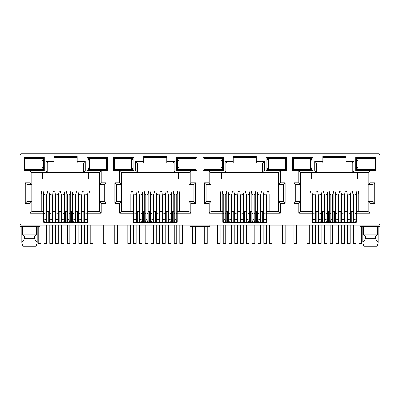 <?xml version="1.0" encoding="UTF-8"?>
<svg xmlns="http://www.w3.org/2000/svg" width="400" height="400" viewBox="0 0 400 400"><rect width="100%" height="100%" fill="white"/><g stroke="black" fill="none" stroke-linecap="round" stroke-linejoin="round"><path stroke-width="0.6" d="M378.865 225.165L378.865 224.03L380 224.03A1.135 1.135 0 0 1 378.865 225.165L21.135 225.165A1.135 1.135 0 0 1 20 224.03L20 154.93A1.135 1.135 0 0 1 21.135 153.79L378.865 153.79A1.135 1.135 0 0 1 380 154.93L378.865 154.93L378.865 153.79M39.905 225.165L39.905 226.305L20 226.305L20 224.03L21.135 224.03L21.135 154.93L20.335 154.93A1.135 0.805 -90 0 1 21.135 153.79L21.135 154.93L378.865 154.93L379.665 154.125M77.185 157.49L54.095 157.49M83.555 163.06L83.555 172.675L85.26 170.965L101.215 170.965L99.505 172.675L99.505 184.5L104.315 184.5L104.315 201.565L99.505 201.565L99.505 211.515L87.65 211.515L87.65 222.265L43.63 222.265L43.63 211.515L31.775 211.515L31.775 201.565L26.965 201.565L26.965 184.5L31.775 184.5L31.775 172.675L47.725 172.675L47.725 163.06L46.02 161.355L54.095 161.355L54.095 156.52L77.185 156.52L77.185 163.06L83.555 163.06L85.26 161.355L85.26 170.965M166.76 157.49L143.67 157.49M173.13 163.06L173.13 172.675L174.835 170.965L190.785 170.965L189.08 172.675L189.08 184.5L193.885 184.5L193.885 201.565L189.08 201.565L189.08 211.515L177.225 211.515L177.225 222.265L133.205 222.265L133.205 211.515L121.345 211.515L121.345 201.565L116.54 201.565L116.54 184.5L121.345 184.5L121.345 172.675L137.3 172.675L137.3 163.06L135.59 161.355L143.67 161.355L143.67 156.52L166.76 156.52L166.76 163.06L173.13 163.06L174.835 161.355L174.835 170.965M256.33 157.49L233.24 157.49M262.7 163.06L262.7 172.675L264.41 170.965L280.36 170.965L278.655 172.675L278.655 184.5L283.46 184.5L283.46 201.565L278.655 201.565L278.655 211.515L266.795 211.515L266.795 222.265L222.775 222.265L222.775 211.515L210.92 211.515L210.92 201.565L206.115 201.565L206.115 184.5L210.92 184.5L210.92 172.675L226.87 172.675L226.87 163.06L225.165 161.355L233.24 161.355L233.24 156.52L256.33 156.52L256.33 163.06L262.7 163.06L264.41 161.355L264.41 170.965M345.905 157.49L322.815 157.49M352.275 163.06L352.275 172.675L353.98 170.965L369.935 170.965L368.225 172.675L368.225 184.5L373.035 184.5L373.035 201.565L368.225 201.565L368.225 211.515L356.37 211.515L356.37 222.265L312.35 222.265L312.35 211.515L300.495 211.515L300.495 201.565L295.685 201.565L295.685 184.5L300.495 184.5L300.495 172.675L316.445 172.675L316.445 163.06L314.74 161.355L322.815 161.355L322.815 156.52L345.905 156.52L345.905 163.06L352.275 163.06L353.98 161.355L353.98 170.965M378.865 224.835A1.135 0.805 0 0 0 380 224.03L380 154.93M380 224.03L380 226.305L360.095 226.305L360.095 225.165M292.56 157.49L313.035 157.49L313.035 170.57L292.56 170.57L292.56 157.49L293.41 158.34L312.18 158.34L312.18 169.715L313.035 170.57M23.84 157.49L44.315 157.49L44.315 170.57L23.84 170.57L23.84 157.49L24.69 158.34L43.46 158.34L43.46 169.715L44.315 170.57M107.44 170.57L86.965 170.57L86.965 157.49L107.44 157.49L107.44 170.57L106.59 169.715L87.82 169.715L87.82 158.34L86.965 157.49M197.015 170.57L176.54 170.57L176.54 157.49L197.015 157.49L197.015 170.57L196.16 169.715L177.395 169.715L177.395 158.34L176.54 157.49M113.41 157.49L133.885 157.49L133.885 170.57L113.41 170.57L113.41 157.49L114.265 158.34L133.035 158.34L133.035 169.715L133.885 170.57M286.59 170.57L266.115 170.57L266.115 157.49L286.59 157.49L286.59 170.57L285.735 169.715L266.965 169.715L266.965 158.34L266.115 157.49M202.985 157.49L223.46 157.49L223.46 170.57L202.985 170.57L202.985 157.49L203.84 158.34L222.605 158.34L222.605 169.715L223.46 170.57M376.16 170.57L355.685 170.57L355.685 157.49L376.16 157.49L376.16 170.57L375.31 169.715L356.54 169.715L356.54 158.34L355.685 157.49M31.525 169.43L34.075 169.715L36.635 169.43M24.71 169.43L24.69 158.34L24.71 158.625L41.955 158.625L41.955 169.43L24.69 169.43M43.63 213.225L30.065 213.225L30.065 203.27L25.26 203.27L25.26 182.795L30.065 182.795L30.065 170.965L46.02 170.965L47.725 172.675L99.505 172.675M54.095 161.355L54.095 163.06L47.725 163.06M47.045 219.42L46.645 219.42M44.03 219.42L43.63 219.42M49.43 222.265L49.43 211.515L46.645 211.515M44.03 211.515L43.63 211.515L43.63 193.885L43.06 191.045L41.81 191.045L41.24 193.885L41.24 211.515M90.04 211.515L90.04 193.885L89.47 191.045L88.22 191.045L87.65 193.885L87.65 211.515L87.25 211.515M84.635 211.515L81.85 211.515L81.85 222.265M84.235 219.42L84.635 219.42M87.25 219.42L87.65 219.42M121.1 169.43L123.65 169.715L126.205 169.43M114.28 169.43L114.265 158.34L114.28 158.625L131.525 158.625L131.525 169.43L114.265 169.43M133.205 213.225L119.64 213.225L119.64 203.27L114.835 203.27L114.835 182.795L119.64 182.795L119.64 170.965L135.59 170.965L137.3 172.675L189.08 172.675M143.67 161.355L143.67 163.06L137.3 163.06M136.615 219.42L136.22 219.42M133.6 219.42L133.205 219.42M139.005 222.265L139.005 211.515L136.22 211.515M133.6 211.515L133.205 211.515L133.205 193.885L132.635 191.045L131.385 191.045L130.815 193.885L130.815 211.515M179.61 211.515L179.61 193.885L179.045 191.045L177.79 191.045L177.225 193.885L177.225 211.515L176.825 211.515M174.21 211.515L173.81 211.515L173.81 219.42L174.21 219.42M176.825 219.42L177.225 219.42M210.675 169.43L213.225 169.715L215.78 169.45M203.855 169.43L203.84 158.34L203.855 158.625L221.1 158.625L221.1 169.43L203.84 169.43M222.775 213.225L209.215 213.225L209.215 203.27L204.41 203.27L204.41 182.795L209.215 182.795L209.215 170.965L225.165 170.965L226.87 172.675L278.655 172.675L278.655 201.565L280.36 203.27L280.36 213.225L278.655 211.515L278.655 201.565M233.24 161.355L233.24 163.06L226.87 163.06M228.58 222.265L228.58 211.515L226.19 211.515L226.19 219.42L225.79 219.42M223.175 219.42L222.775 219.42M226.19 222.265L226.19 211.515L225.79 211.515M223.175 211.515L222.775 211.515L222.775 193.885L222.21 191.045L220.955 191.045L220.39 193.885L220.39 211.515M269.185 211.515L269.185 193.885L268.615 191.045L267.365 191.045L266.795 193.885L266.795 211.515L266.4 211.515M263.78 211.515L263.385 211.515L263.385 219.42L263.78 219.42M266.4 219.42L266.795 219.42M300.245 169.43L302.795 169.715L305.355 169.45M293.43 169.43L293.43 158.625M312.35 213.225L298.785 213.225L298.785 203.27L293.98 203.27L293.98 182.795L298.785 182.795L298.785 170.965L314.74 170.965L316.445 172.675L368.225 172.675M322.815 161.355L322.815 163.06L316.445 163.06M318.15 222.265L318.15 211.515L315.765 211.515L315.765 219.42L315.365 219.42M312.75 219.42L312.35 219.42M315.765 222.265L315.765 211.515L315.365 211.515M312.75 211.515L312.35 211.515L312.35 193.885L311.78 191.045L310.53 191.045L309.96 193.885L309.96 211.515M358.76 211.515L358.76 193.885L358.19 191.045L356.94 191.045L356.37 193.885L356.37 211.515L355.97 211.515M353.355 211.515L352.955 211.515L352.955 219.42L353.355 219.42M355.97 219.42L356.37 219.42M313.035 157.49L312.18 158.34L310.675 161.295M292.56 170.57L293.41 169.715L312.18 169.715L310.675 166.765M44.315 157.49L43.46 158.34L41.955 161.295M23.84 170.57L24.69 169.715L43.46 169.715L41.955 166.765M86.965 170.57L87.82 169.715L89.325 166.765M107.44 157.49L106.59 158.34L106.57 169.43M89.325 161.295L87.82 158.34L106.59 158.34L106.57 158.625M30.065 170.965L31.775 172.675M30.065 182.795L31.775 184.5L31.775 201.565L30.065 203.27M25.26 182.795L26.965 184.5M25.26 203.27L26.965 201.565M30.065 213.225L31.775 211.515M101.215 170.965L101.215 182.795L106.02 182.795L106.02 203.27L101.215 203.27L101.215 213.225L99.505 211.515M101.215 203.27L99.505 201.565L99.505 184.5L101.215 182.795M106.02 203.27L104.315 201.565M106.02 182.795L104.315 184.5M119.64 170.965L121.345 172.675M119.64 182.795L121.345 184.5L121.345 201.565L119.64 203.27M114.835 182.795L116.54 184.5M114.835 203.27L116.54 201.565M119.64 213.225L121.345 211.515M190.785 170.965L190.785 182.795L195.59 182.795L195.59 203.27L190.785 203.27L190.785 213.225L189.08 211.515M190.785 203.27L189.08 201.565L189.08 184.5L190.785 182.795M195.59 203.27L193.885 201.565M195.59 182.795L193.885 184.5M176.54 170.57L177.395 169.715L178.9 166.765M197.015 157.49L196.16 158.34L196.16 169.715L196.145 169.43L178.9 169.43L178.9 158.625L196.16 158.625L196.16 158.34L177.395 158.34L178.9 161.295M133.885 157.49L133.035 158.34L131.525 161.295M113.41 170.57L114.265 169.715L133.035 169.715L131.525 166.765M209.215 170.965L210.92 172.675M209.215 182.795L210.92 184.5L210.92 201.565L209.215 203.27M204.41 182.795L206.115 184.5M204.41 203.27L206.115 201.565M209.215 213.225L210.92 211.515M280.36 170.965L280.36 182.795L285.165 182.795L285.165 203.27L283.46 201.565M285.165 182.795L283.46 184.5M280.36 182.795L278.655 184.5M266.115 170.57L266.965 169.715L268.475 166.765M286.59 157.49L285.735 158.34L285.735 169.715L285.72 169.43L268.475 169.43L268.475 158.625L285.735 158.625L285.735 158.34L266.965 158.34L268.475 161.295M223.46 157.49L222.605 158.34L221.1 161.295M202.985 170.57L203.84 169.715L222.605 169.715L221.1 166.765M298.785 170.965L300.495 172.675M298.785 182.795L300.495 184.5L300.495 201.565L298.785 203.27M293.98 182.795L295.685 184.5M293.98 203.27L295.685 201.565M298.785 213.225L300.495 211.515M369.935 170.965L369.935 182.795L374.74 182.795L374.74 203.27L369.935 203.27L369.935 213.225L368.225 211.515M369.935 203.27L368.225 201.565L368.225 184.5L369.935 182.795M374.74 203.27L373.035 201.565M374.74 182.795L373.035 184.5M355.685 170.57L356.54 169.715L358.045 166.765M376.16 157.49L375.31 158.34L375.31 169.715L375.29 169.43L358.045 169.43L358.045 158.625L375.31 158.625L375.31 158.34L356.54 158.34L358.045 161.295M36.51 226.305L36.51 234.835L34.58 235.97L34.58 238.245C35.15 240.5 36.025 241.69 37.205 241.815L37.205 243.145L36.16 246.21L37.205 243.145L37.205 226.305M21.85 226.305L21.85 243.145L22.895 246.21L21.85 243.145L21.85 241.815C23.025 241.7 23.9 240.51 24.475 238.245L24.475 235.97L22.545 234.835L22.545 226.305M22.545 234.835L36.51 234.835M88.785 172.675L88.785 178.93L99.505 178.93M31.775 178.93L42.495 178.93L42.495 172.675M209.86 225.165L209.86 226.305L189.955 226.305L189.955 225.165M352.955 222.265L352.955 211.515L350.57 211.515L350.57 222.265M347.155 222.265L347.155 211.515L344.77 211.515L344.77 222.265M341.355 222.265L341.355 211.515L341.355 219.42L341.755 219.42M335.555 222.265L335.555 211.515L333.165 211.515L333.165 222.265M329.755 222.265L329.755 211.515L327.365 211.515L327.365 222.265M321.165 219.42L321.565 219.42L321.565 211.515L321.565 222.265M318.55 211.515L318.15 211.515L318.15 219.42L318.55 219.42M263.385 222.265L263.385 211.515L260.995 211.515L260.995 222.265M257.585 222.265L257.585 211.515L255.195 211.515L255.195 222.265M251.78 222.265L251.78 211.515L251.78 219.42L252.18 219.42M245.98 222.265L245.98 211.515L243.59 211.515L243.59 222.265M240.18 222.265L240.18 211.515L237.79 211.515L237.79 222.265M234.38 222.265L234.38 211.515L231.99 211.515L231.99 222.265M173.81 222.265L173.81 211.515L171.42 211.515L171.42 222.265M168.01 222.265L168.01 211.515L165.62 211.515L165.62 222.265M162.21 222.265L162.21 211.515L159.82 211.515L159.82 222.265M156.41 222.265L156.41 211.515L154.02 211.515L154.02 222.265M150.605 222.265L150.605 211.515L148.22 211.515L148.22 222.265M144.805 222.265L144.805 211.515L142.415 211.515L142.415 222.265M139.405 211.515L139.005 211.515L139.005 215.45L139.405 215.45M84.235 222.265L84.235 193.885L83.67 191.045L82.415 191.045L81.85 193.885L81.85 211.515L81.45 211.515M78.435 222.265L78.435 211.515L76.045 211.515L76.045 222.265M72.635 222.265L72.635 211.515L70.245 211.515L70.245 222.265M66.835 222.265L66.835 211.515L64.445 211.515L64.445 222.265M61.035 222.265L61.035 211.515L58.645 211.515L58.645 222.265M55.23 222.265L55.23 211.515L52.845 211.515L52.845 222.265M49.83 211.515L49.43 211.515L49.43 193.885L48.865 191.045L47.61 191.045L47.045 193.885L47.045 222.265M94.645 158.605L97.205 158.34L99.755 158.625M94.645 169.45L97.205 169.715L99.78 169.43M178.36 172.675L178.36 178.93L189.08 178.93M121.345 178.93L132.065 178.93L132.065 172.675M139.005 211.515L139.005 193.885L138.435 191.045L137.185 191.045L136.615 193.885L136.615 222.265M147.82 219.42L148.22 219.42L148.22 211.515L147.82 211.515M159.42 219.42L159.82 219.42L159.82 211.515L159.42 211.515M184.22 158.605L186.775 158.34L189.325 158.625M184.22 169.45L186.775 169.715L189.355 169.43M267.935 172.675L267.935 178.93L278.655 178.93M210.92 178.93L221.64 178.93L221.64 172.675M237.395 219.42L237.79 219.42L237.79 211.515L237.395 211.515M248.995 219.42L249.395 219.42L249.395 211.515L249.395 222.265M260.595 219.42L260.995 219.42L260.995 211.515L260.595 211.515M278.93 158.625L276.35 158.34L273.785 158.625M273.785 169.43L276.35 169.715L278.93 169.43M357.505 172.675L357.505 178.93L368.225 178.93M300.495 178.93L311.215 178.93L311.215 172.675M323.955 222.265L323.955 211.515L323.955 219.42L324.35 219.42M326.965 219.42L327.365 219.42L327.365 211.515L326.965 211.515M338.57 219.42L338.965 219.42L338.965 211.515L338.965 222.265M347.555 211.515L347.155 211.515L347.155 219.42L347.555 219.42M350.17 219.42L350.57 219.42L350.57 211.515L350.17 211.515M368.5 158.625L365.925 158.34L363.36 158.625M363.36 169.43L365.925 169.715L368.5 169.43M363.49 226.305L363.49 234.835L377.455 234.835L377.455 226.305M24.475 235.97L34.58 235.97M36.635 158.625L34.075 158.34L31.525 158.59M347.155 211.515L347.155 193.885L346.59 191.045L345.335 191.045L344.77 193.885L344.77 211.515L344.37 211.515M341.755 211.515L338.57 211.515M344.37 219.42L344.77 219.42M335.955 211.515L335.555 211.515L335.555 193.885L334.985 191.045L333.735 191.045L333.165 193.885L333.165 211.515L332.77 211.515M330.15 211.515L329.755 211.515L329.755 193.885L329.185 191.045L327.935 191.045L327.365 193.885L327.365 211.515M329.755 219.42L330.15 219.42M332.77 219.42L333.165 219.42M324.35 211.515L321.165 211.515M257.98 211.515L257.585 211.515L257.585 193.885L257.015 191.045L255.765 191.045L255.195 193.885L255.195 211.515L254.795 211.515M252.18 211.515L248.995 211.515M254.795 219.42L255.195 219.42M246.38 211.515L245.98 211.515L245.98 193.885L245.41 191.045L244.16 191.045L243.59 193.885L243.59 211.515L243.195 211.515M240.58 211.515L240.18 211.515L240.18 193.885L239.61 191.045L238.36 191.045L237.79 193.885L237.79 211.515M240.18 219.42L240.58 219.42M243.195 219.42L243.59 219.42M234.775 211.515L234.38 211.515L234.38 193.885L233.81 191.045L232.56 191.045L231.99 193.885L231.99 211.515L231.59 211.515M228.975 211.515L228.58 211.515L228.58 193.885L228.01 191.045L226.76 191.045L226.19 193.885L226.19 211.515M228.58 219.42L228.975 219.42M231.59 219.42L231.99 219.42M168.41 211.515L168.01 211.515L168.01 193.885L167.44 191.045L166.19 191.045L165.62 193.885L165.62 211.515L165.225 211.515M162.605 211.515L162.21 211.515L162.21 193.885L161.64 191.045L160.39 191.045L159.82 193.885L159.82 211.515M162.21 219.42L162.605 219.42M165.225 219.42L165.62 219.42M156.805 211.515L156.41 211.515L156.41 193.885L155.84 191.045L154.59 191.045L154.02 193.885L154.02 211.515L153.62 211.515M151.005 211.515L150.605 211.515L150.605 193.885L150.04 191.045L148.785 191.045L148.22 193.885L148.22 211.515M150.605 219.42L151.005 219.42M153.62 219.42L154.02 219.42M145.205 211.515L144.805 211.515L144.805 193.885L144.235 191.045L142.985 191.045L142.415 193.885L142.415 211.515L142.02 211.515M139.005 219.42L139.405 219.42M142.02 219.42L142.415 219.42M78.835 211.515L78.435 211.515L78.435 193.885L77.865 191.045L76.615 191.045L76.045 193.885L76.045 211.515L75.65 211.515M73.035 211.515L72.635 211.515L72.635 193.885L72.065 191.045L70.815 191.045L70.245 193.885L70.245 211.515L69.85 211.515M72.635 219.42L73.035 219.42M75.65 219.42L76.045 219.42M67.23 211.515L66.835 211.515L66.835 193.885L66.265 191.045L65.015 191.045L64.445 193.885L64.445 211.515L64.045 211.515M61.43 211.515L61.035 211.515L61.035 193.885L60.465 191.045L59.215 191.045L58.645 193.885L58.645 211.515L58.245 211.515M61.035 219.42L61.43 219.42M64.045 219.42L64.445 219.42M55.63 211.515L55.23 211.515L55.23 193.885L54.665 191.045L53.41 191.045L52.845 193.885L52.845 211.515L52.445 211.515M49.43 219.42L49.83 219.42M52.445 219.42L52.845 219.42M58.645 219.42L58.245 219.42M55.63 219.42L55.23 219.42M70.245 219.42L69.85 219.42M67.23 219.42L66.835 219.42M81.85 219.42L81.45 219.42M78.835 219.42L78.435 219.42M126.205 158.625L123.65 158.34L121.1 158.59M145.205 219.42L144.805 219.42M156.805 219.42L156.41 219.42M171.42 219.42L171.025 219.42M168.41 219.42L168.01 219.42M173.81 211.515L173.81 193.885L173.24 191.045L171.99 191.045L171.42 193.885L171.42 211.515L171.025 211.515M215.78 158.605L213.225 158.34L210.675 158.59M234.775 219.42L234.38 219.42M246.38 219.42L245.98 219.42M257.98 219.42L257.585 219.42M305.355 158.605L302.795 158.34L300.245 158.59M335.955 219.42L335.555 219.42M363.49 234.835L365.42 235.97L375.525 235.97L377.455 234.835M24.475 238.245L34.58 238.245M260.995 211.515L260.995 193.885L261.565 191.045L262.815 191.045L263.385 193.885L263.385 211.515M249.395 211.515L249.395 193.885L249.96 191.045L251.215 191.045L251.78 193.885L251.78 211.515M350.57 211.515L350.57 193.885L351.135 191.045L352.39 191.045L352.955 193.885L352.955 211.515M338.965 211.515L338.965 193.885L339.535 191.045L340.785 191.045L341.355 193.885L341.355 211.515M321.565 211.515L321.565 193.885L322.135 191.045L323.385 191.045L323.955 193.885L323.955 211.515M315.765 211.515L315.765 193.885L316.33 191.045L317.585 191.045L318.15 193.885L318.15 211.515M365.42 235.97L365.42 238.245L375.525 238.245L375.525 235.97M22.895 246.21L36.16 246.21M378.15 226.305L378.15 243.145L377.105 246.21L378.15 243.145L378.15 241.815C376.975 241.7 376.1 240.51 375.525 238.245M363.84 246.21L362.795 243.145L363.84 246.21L377.105 246.21M365.42 238.245C364.85 240.5 363.975 241.69 362.795 241.815L362.795 226.305M52.445 195.29A1.31 1.205 180 0 0 51.135 194.085A1.31 1.205 180 0 0 49.83 195.29L49.83 214.29A1.31 1.205 0 0 1 51.135 213.085A1.31 1.205 0 0 1 52.445 214.29L52.445 195.29M51.135 222.15A1.31 1.31 0 0 0 52.445 220.845A1.31 1.31 0 0 0 51.135 219.535A1.31 1.31 0 0 0 49.83 220.845A1.31 1.31 0 0 0 51.135 222.15M49.83 225.165L49.83 243.365L52.445 243.365L52.445 225.165M58.245 195.29A1.31 1.205 180 0 0 56.94 194.085A1.31 1.205 180 0 0 55.63 195.29L55.63 214.29A1.31 1.205 0 0 1 56.94 213.085A1.31 1.205 0 0 1 58.245 214.29L58.245 195.29M56.94 222.15A1.31 1.31 0 0 0 58.245 220.845A1.31 1.31 0 0 0 56.94 219.535A1.31 1.31 0 0 0 55.63 220.845A1.31 1.31 0 0 0 56.94 222.15M55.63 225.165L55.63 243.365L58.245 243.365L58.245 225.165M64.045 195.29A1.31 1.205 180 0 0 62.74 194.085A1.31 1.205 180 0 0 61.43 195.29L61.43 214.29A1.31 1.205 0 0 1 62.74 213.085A1.31 1.205 0 0 1 64.045 214.29L64.045 195.29M62.74 222.15A1.31 1.31 0 0 0 64.045 220.845A1.31 1.31 0 0 0 62.74 219.535A1.31 1.31 0 0 0 61.43 220.845A1.31 1.31 0 0 0 62.74 222.15M61.43 225.165L61.43 243.365L64.045 243.365L64.045 225.165M69.85 195.29A1.31 1.205 180 0 0 68.54 194.085A1.31 1.205 180 0 0 67.23 195.29L67.23 214.29A1.31 1.205 0 0 1 68.54 213.085A1.31 1.205 0 0 1 69.85 214.29L69.85 195.29M68.54 222.15A1.31 1.31 0 0 0 69.85 220.845A1.31 1.31 0 0 0 68.54 219.535A1.31 1.31 0 0 0 67.23 220.845A1.31 1.31 0 0 0 68.54 222.15M67.23 225.165L67.23 243.365L69.85 243.365L69.85 225.165M75.65 195.29A1.31 1.205 180 0 0 74.34 194.085A1.31 1.205 180 0 0 73.035 195.29L73.035 214.29A1.31 1.205 0 0 1 74.34 213.085A1.31 1.205 0 0 1 75.65 214.29L75.65 195.29M74.34 222.15A1.31 1.31 0 0 0 75.65 220.845A1.31 1.31 0 0 0 74.34 219.535A1.31 1.31 0 0 0 73.035 220.845A1.31 1.31 0 0 0 74.34 222.15M73.035 225.165L73.035 243.365L75.65 243.365L75.65 225.165M81.45 195.29A1.31 1.205 180 0 0 80.14 194.085A1.31 1.205 180 0 0 78.835 195.29L78.835 214.29A1.31 1.205 0 0 1 80.14 213.085A1.31 1.205 0 0 1 81.45 214.29L81.45 195.29M80.14 222.15A1.31 1.31 0 0 0 81.45 220.845A1.31 1.31 0 0 0 80.14 219.535A1.31 1.31 0 0 0 78.835 220.845A1.31 1.31 0 0 0 80.14 222.15M78.835 225.165L78.835 243.365L81.45 243.365L81.45 225.165M87.25 195.29A1.31 1.205 180 0 0 85.945 194.085A1.31 1.205 180 0 0 84.635 195.29L84.635 214.29A1.31 1.205 0 0 1 85.945 213.085A1.31 1.205 0 0 1 87.25 214.29L87.25 195.29M85.945 222.15A1.31 1.31 0 0 0 87.25 220.845A1.31 1.31 0 0 0 85.945 219.535A1.31 1.31 0 0 0 84.635 220.845A1.31 1.31 0 0 0 85.945 222.15M84.635 225.165L84.635 243.365L87.25 243.365L87.25 225.165M46.645 195.29A1.31 1.205 180 0 0 45.335 194.085A1.31 1.205 180 0 0 44.03 195.29L44.03 214.29A1.31 1.205 0 0 1 45.335 213.085A1.31 1.205 0 0 1 46.645 214.29L46.645 195.29M45.335 222.15A1.31 1.31 0 0 0 46.645 220.845A1.31 1.31 0 0 0 45.335 219.535A1.31 1.31 0 0 0 44.03 220.845A1.31 1.31 0 0 0 45.335 222.15M44.03 225.165L44.03 243.365L46.645 243.365L46.645 225.165M38.2 226.305L38.2 243.365L41.045 243.365L41.045 225.165M106.59 158.625L89.325 158.625L89.325 169.43L106.59 169.43M103.205 225.165L103.205 243.365L106.045 243.365L106.045 225.165M90.18 225.165L90.18 243.365L93.025 243.365L93.025 225.165M192.775 226.305L192.775 243.365L195.62 243.365L195.62 226.305M179.755 225.165L179.755 243.365L182.595 243.365L182.595 225.165M282.35 225.165L282.35 243.365L285.195 243.365L285.195 225.165M269.325 225.165L269.325 243.365L272.17 243.365L272.17 225.165M358.9 225.165L358.9 243.365L361.745 243.365L361.745 226.305M127.775 225.165L127.775 243.365L130.615 243.365L130.615 225.165M114.75 225.165L114.75 243.365L117.59 243.365L117.59 225.165M217.345 225.165L217.345 243.365L220.19 243.365L220.19 225.165M204.32 226.305L204.32 243.365L207.165 243.365L207.165 226.305M293.41 169.43L310.675 169.43L310.675 158.625L293.41 158.625M306.92 225.165L306.92 243.365L309.765 243.365L309.765 225.165M293.895 225.165L293.895 243.365L296.74 243.365L296.74 225.165M142.02 195.29A1.31 1.205 180 0 0 140.71 194.085A1.31 1.205 180 0 0 139.405 195.29L139.405 214.29A1.31 1.205 0 0 1 140.71 213.085A1.31 1.205 0 0 1 142.02 214.29L142.02 195.29M140.71 222.15A1.31 1.31 0 0 0 142.02 220.845A1.31 1.31 0 0 0 140.71 219.535A1.31 1.31 0 0 0 139.405 220.845A1.31 1.31 0 0 0 140.71 222.15M139.405 225.165L139.405 243.365L142.02 243.365L142.02 225.165M147.82 195.29A1.31 1.205 180 0 0 146.51 194.085A1.31 1.205 180 0 0 145.205 195.29L145.205 214.29A1.31 1.205 0 0 1 146.51 213.085A1.31 1.205 0 0 1 147.82 214.29L147.82 195.29M146.51 222.15A1.31 1.31 0 0 0 147.82 220.845A1.31 1.31 0 0 0 146.51 219.535A1.31 1.31 0 0 0 145.205 220.845A1.31 1.31 0 0 0 146.51 222.15M145.205 225.165L145.205 243.365L147.82 243.365L147.82 225.165M153.62 195.29A1.31 1.205 180 0 0 152.315 194.085A1.31 1.205 180 0 0 151.005 195.29L151.005 214.29A1.31 1.205 0 0 1 152.315 213.085A1.31 1.205 0 0 1 153.62 214.29L153.62 195.29M152.315 222.15A1.31 1.31 0 0 0 153.62 220.845A1.31 1.31 0 0 0 152.315 219.535A1.31 1.31 0 0 0 151.005 220.845A1.31 1.31 0 0 0 152.315 222.15M151.005 225.165L151.005 243.365L153.62 243.365L153.62 225.165M159.42 195.29A1.31 1.205 180 0 0 158.115 194.085A1.31 1.205 180 0 0 156.805 195.29L156.805 214.29A1.31 1.205 0 0 1 158.115 213.085A1.31 1.205 0 0 1 159.42 214.29L159.42 195.29M158.115 222.15A1.31 1.31 0 0 0 159.42 220.845A1.31 1.31 0 0 0 158.115 219.535A1.31 1.31 0 0 0 156.805 220.845A1.31 1.31 0 0 0 158.115 222.15M156.805 225.165L156.805 243.365L159.42 243.365L159.42 225.165M165.225 195.29A1.31 1.205 180 0 0 163.915 194.085A1.31 1.205 180 0 0 162.605 195.29L162.605 214.29A1.31 1.205 0 0 1 163.915 213.085A1.31 1.205 0 0 1 165.225 214.29L165.225 195.29M163.915 222.15A1.31 1.31 0 0 0 165.225 220.845A1.31 1.31 0 0 0 163.915 219.535A1.31 1.31 0 0 0 162.605 220.845A1.31 1.31 0 0 0 163.915 222.15M162.605 225.165L162.605 243.365L165.225 243.365L165.225 225.165M171.025 195.29A1.31 1.205 180 0 0 169.715 194.085A1.31 1.205 180 0 0 168.41 195.29L168.41 214.29A1.31 1.205 0 0 1 169.715 213.085A1.31 1.205 0 0 1 171.025 214.29L171.025 195.29M169.715 222.15A1.31 1.31 0 0 0 171.025 220.845A1.31 1.31 0 0 0 169.715 219.535A1.31 1.31 0 0 0 168.41 220.845A1.31 1.31 0 0 0 169.715 222.15M168.41 225.165L168.41 243.365L171.025 243.365L171.025 225.165M176.825 195.29A1.31 1.205 180 0 0 175.515 194.085A1.31 1.205 180 0 0 174.21 195.29L174.21 214.29A1.31 1.205 0 0 1 175.515 213.085A1.31 1.205 0 0 1 176.825 214.29L176.825 195.29M175.515 222.15A1.31 1.31 0 0 0 176.825 220.845A1.31 1.31 0 0 0 175.515 219.535A1.31 1.31 0 0 0 174.21 220.845A1.31 1.31 0 0 0 175.515 222.15M174.21 225.165L174.21 243.365L176.825 243.365L176.825 225.165M136.22 195.29A1.31 1.205 180 0 0 134.91 194.085A1.31 1.205 180 0 0 133.6 195.29L133.6 214.29A1.31 1.205 0 0 1 134.91 213.085A1.31 1.205 0 0 1 136.22 214.29L136.22 195.29M134.91 222.15A1.31 1.31 0 0 0 136.22 220.845A1.31 1.31 0 0 0 134.91 219.535A1.31 1.31 0 0 0 133.6 220.845A1.31 1.31 0 0 0 134.91 222.15M133.6 225.165L133.6 243.365L136.22 243.365L136.22 225.165M231.59 195.29A1.31 1.205 180 0 0 230.285 194.085A1.31 1.205 180 0 0 228.975 195.29L228.975 214.29A1.31 1.205 0 0 1 230.285 213.085A1.31 1.205 0 0 1 231.59 214.29L231.59 195.29M230.285 222.15A1.31 1.31 0 0 0 231.59 220.845A1.31 1.31 0 0 0 230.285 219.535A1.31 1.31 0 0 0 228.975 220.845A1.31 1.31 0 0 0 230.285 222.15A1.31 1.31 0 0 0 231.59 220.845A1.31 1.31 0 0 0 230.285 219.535M228.975 225.165L228.975 243.365L231.59 243.365L231.59 225.165M237.395 195.29A1.31 1.205 180 0 0 236.085 194.085A1.31 1.205 180 0 0 234.775 195.29L234.775 214.29A1.31 1.205 0 0 1 236.085 213.085A1.31 1.205 0 0 1 237.395 214.29L237.395 195.29M236.085 222.15A1.31 1.31 0 0 0 237.395 220.845A1.31 1.31 0 0 0 236.085 219.535A1.31 1.31 0 0 0 234.775 220.845A1.31 1.31 0 0 0 236.085 222.15M234.775 225.165L234.775 243.365L237.395 243.365L237.395 225.165M243.195 195.29A1.31 1.205 180 0 0 241.885 194.085A1.31 1.205 180 0 0 240.58 195.29L240.58 214.29A1.31 1.205 0 0 1 241.885 213.085A1.31 1.205 0 0 1 243.195 214.29L243.195 195.29M241.885 222.15A1.31 1.31 0 0 0 243.195 220.845A1.31 1.31 0 0 0 241.885 219.535A1.31 1.31 0 0 0 240.58 220.845A1.31 1.31 0 0 0 241.885 222.15M240.58 225.165L240.58 243.365L243.195 243.365L243.195 225.165M248.995 195.29A1.31 1.205 180 0 0 247.685 194.085A1.31 1.205 180 0 0 246.38 195.29L246.38 214.29A1.31 1.205 0 0 1 247.685 213.085A1.31 1.205 0 0 1 248.995 214.29L248.995 195.29M247.685 222.15A1.31 1.31 0 0 0 248.995 220.845A1.31 1.31 0 0 0 247.685 219.535A1.31 1.31 0 0 0 246.38 220.845A1.31 1.31 0 0 0 247.685 222.15M246.38 225.165L246.38 243.365L248.995 243.365L248.995 225.165M254.795 195.29A1.31 1.205 180 0 0 253.49 194.085A1.31 1.205 180 0 0 252.18 195.29L252.18 214.29A1.31 1.205 0 0 1 253.49 213.085A1.31 1.205 0 0 1 254.795 214.29L254.795 195.29M253.49 222.15A1.31 1.31 0 0 0 254.795 220.845A1.31 1.31 0 0 0 253.49 219.535A1.31 1.31 0 0 0 252.18 220.845A1.31 1.31 0 0 0 253.49 222.15M252.18 225.165L252.18 243.365L254.795 243.365L254.795 225.165M260.595 195.29A1.31 1.205 180 0 0 259.29 194.085A1.31 1.205 180 0 0 257.98 195.29L257.98 214.29A1.31 1.205 0 0 1 259.29 213.085A1.31 1.205 0 0 1 260.595 214.29L260.595 195.29M259.29 222.15A1.31 1.31 0 0 0 260.595 220.845A1.31 1.31 0 0 0 259.29 219.535A1.31 1.31 0 0 0 257.98 220.845A1.31 1.31 0 0 0 259.29 222.15M257.98 225.165L257.98 243.365L260.595 243.365L260.595 225.165M266.4 195.29A1.31 1.205 180 0 0 265.09 194.085A1.31 1.205 180 0 0 263.78 195.29L263.78 214.29A1.31 1.205 0 0 1 265.09 213.085A1.31 1.205 0 0 1 266.4 214.29L266.4 195.29M265.09 222.15A1.31 1.31 0 0 0 266.4 220.845A1.31 1.31 0 0 0 265.09 219.535A1.31 1.31 0 0 0 263.78 220.845A1.31 1.31 0 0 0 265.09 222.15M263.78 225.165L263.78 243.365L266.4 243.365L266.4 225.165M225.79 195.29A1.31 1.205 180 0 0 224.485 194.085A1.31 1.205 180 0 0 223.175 195.29L223.175 214.29A1.31 1.205 0 0 1 224.485 213.085A1.31 1.205 0 0 1 225.79 214.29L225.79 195.29M224.485 222.15A1.31 1.31 0 0 0 225.79 220.845A1.31 1.31 0 0 0 224.485 219.535A1.31 1.31 0 0 0 223.175 220.845A1.31 1.31 0 0 0 224.485 222.15M223.175 225.165L223.175 243.365L225.79 243.365L225.79 225.165M321.165 195.29A1.31 1.205 180 0 0 319.86 194.085A1.31 1.205 180 0 0 318.55 195.29L318.55 214.29A1.31 1.205 0 0 1 319.86 213.085A1.31 1.205 0 0 1 321.165 214.29L321.165 195.29M319.86 222.15A1.31 1.31 0 0 0 321.165 220.845A1.31 1.31 0 0 0 319.86 219.535A1.31 1.31 0 0 0 318.55 220.845A1.31 1.31 0 0 0 319.86 222.15M318.55 225.165L318.55 243.365L321.165 243.365L321.165 225.165M326.965 195.29A1.31 1.205 180 0 0 325.66 194.085A1.31 1.205 180 0 0 324.35 195.29L324.35 214.29A1.31 1.205 0 0 1 325.66 213.085A1.31 1.205 0 0 1 326.965 214.29L326.965 195.29M325.66 222.15A1.31 1.31 0 0 0 326.965 220.845A1.31 1.31 0 0 0 325.66 219.535A1.31 1.31 0 0 0 324.35 220.845A1.31 1.31 0 0 0 325.66 222.15M324.35 225.165L324.35 243.365L326.965 243.365L326.965 225.165M332.77 195.29A1.31 1.205 180 0 0 331.46 194.085A1.31 1.205 180 0 0 330.15 195.29L330.15 214.29A1.31 1.205 0 0 1 331.46 213.085A1.31 1.205 0 0 1 332.77 214.29L332.77 195.29M331.46 222.15A1.31 1.31 0 0 0 332.77 220.845A1.31 1.31 0 0 0 331.46 219.535A1.31 1.31 0 0 0 330.15 220.845A1.31 1.31 0 0 0 331.46 222.15A1.31 1.31 0 0 0 332.77 220.845A1.31 1.31 0 0 0 331.46 219.535M330.15 225.165L330.15 243.365L332.77 243.365L332.77 225.165M338.57 195.29A1.31 1.205 180 0 0 337.26 194.085A1.31 1.205 180 0 0 335.955 195.29L335.955 214.29A1.31 1.205 0 0 1 337.26 213.085A1.31 1.205 0 0 1 338.57 214.29L338.57 195.29M337.26 222.15A1.31 1.31 0 0 0 338.57 220.845A1.31 1.31 0 0 0 337.26 219.535A1.31 1.31 0 0 0 335.955 220.845A1.31 1.31 0 0 0 337.26 222.15M335.955 225.165L335.955 243.365L338.57 243.365L338.57 225.165M344.37 195.29A1.31 1.205 180 0 0 343.06 194.085A1.31 1.205 180 0 0 341.755 195.29L341.755 214.29A1.31 1.205 0 0 1 343.06 213.085A1.31 1.205 0 0 1 344.37 214.29L344.37 195.29M343.06 222.15A1.31 1.31 0 0 0 344.37 220.845A1.31 1.31 0 0 0 343.06 219.535A1.31 1.31 0 0 0 341.755 220.845A1.31 1.31 0 0 0 343.06 222.15M341.755 225.165L341.755 243.365L344.37 243.365L344.37 225.165M350.17 195.29A1.31 1.205 180 0 0 348.865 194.085A1.31 1.205 180 0 0 347.555 195.29L347.555 214.29A1.31 1.205 0 0 1 348.865 213.085A1.31 1.205 0 0 1 350.17 214.29L350.17 195.29M348.865 222.15A1.31 1.31 0 0 0 350.17 220.845A1.31 1.31 0 0 0 348.865 219.535A1.31 1.31 0 0 0 347.555 220.845A1.31 1.31 0 0 0 348.865 222.15M347.555 225.165L347.555 243.365L350.17 243.365L350.17 225.165M355.97 195.29A1.31 1.205 180 0 0 354.665 194.085A1.31 1.205 180 0 0 353.355 195.29L353.355 214.29A1.31 1.205 0 0 1 354.665 213.085A1.31 1.205 0 0 1 355.97 214.29L355.97 195.29M354.665 222.15A1.31 1.31 0 0 0 355.97 220.845A1.31 1.31 0 0 0 354.665 219.535A1.31 1.31 0 0 0 353.355 220.845A1.31 1.31 0 0 0 354.665 222.15M353.355 225.165L353.355 243.365L355.97 243.365L355.97 225.165M315.365 195.29A1.31 1.205 180 0 0 314.055 194.085A1.31 1.205 180 0 0 312.75 195.29L312.75 214.29A1.31 1.205 0 0 1 314.055 213.085A1.31 1.205 0 0 1 315.365 214.29L315.365 195.29M314.055 222.15A1.31 1.31 0 0 0 315.365 220.845A1.31 1.31 0 0 0 314.055 219.535A1.31 1.31 0 0 0 312.75 220.845A1.31 1.31 0 0 0 314.055 222.15M312.75 225.165L312.75 243.365L315.365 243.365L315.365 225.165M20.335 154.93L20 154.93M378.865 154.93L378.865 224.03L21.135 224.03L21.135 225.165M21.135 224.835A1.135 0.805 180 0 1 20 224.03M77.185 161.355L85.26 161.355M101.215 213.225L87.65 213.225M46.02 170.965L46.02 161.355M166.76 161.355L174.835 161.355M190.785 213.225L177.225 213.225M135.59 170.965L135.59 161.355M256.33 161.355L264.41 161.355M285.165 203.27L280.36 203.27M280.36 213.225L266.795 213.225M225.165 170.965L225.165 161.355M345.905 161.355L353.98 161.355M369.935 213.225L356.37 213.225M314.74 170.965L314.74 161.355M47.045 215.45L46.645 215.45M44.03 215.45L43.63 215.45M84.235 215.45L84.635 215.45M87.25 215.45L87.65 215.45M136.615 215.45L136.22 215.45M133.6 215.45L133.205 215.45M173.81 215.45L174.21 215.45M176.825 215.45L177.225 215.45M226.19 215.45L225.79 215.45M223.175 215.45L222.775 215.45M263.385 215.45L263.78 215.45M266.4 215.45L266.795 215.45M315.765 215.45L315.365 215.45M312.75 215.45L312.35 215.45M352.955 215.45L353.355 215.45M355.97 215.45L356.37 215.45M351.82 211.515L351.82 222.265M345.905 222.265L345.905 211.515M341.355 215.45L341.755 215.45M344.37 215.45L344.77 215.45M340.22 211.515L340.22 222.265M334.305 222.265L334.305 211.515M329.755 215.45L330.15 215.45M332.77 215.45L333.165 215.45M328.615 211.515L328.615 222.265M322.7 222.265L322.7 211.515M318.15 215.45L318.55 215.45M321.165 215.45L321.565 215.45M317.015 211.515L317.015 222.265M262.245 211.515L262.245 222.265M256.33 222.265L256.33 211.515M251.78 215.45L252.18 215.45M254.795 215.45L255.195 215.45M250.645 211.515L250.645 222.265M244.73 222.265L244.73 211.515M240.18 215.45L240.58 215.45M243.195 215.45L243.59 215.45M239.045 211.515L239.045 222.265M233.13 222.265L233.13 211.515M228.58 215.45L228.975 215.45M231.59 215.45L231.99 215.45M227.44 211.515L227.44 222.265M172.675 211.515L172.675 222.265M166.76 222.265L166.76 211.515M162.21 215.45L162.605 215.45M165.225 215.45L165.62 215.45M161.07 211.515L161.07 222.265M155.155 222.265L155.155 211.515M150.605 215.45L151.005 215.45M153.62 215.45L154.02 215.45M149.47 211.515L149.47 222.265M143.555 222.265L143.555 211.515M142.02 215.45L142.415 215.45M137.865 211.515L137.865 222.265M83.1 211.515L83.1 222.265M77.185 222.265L77.185 211.515M72.635 215.45L73.035 215.45M75.65 215.45L76.045 215.45M71.5 211.515L71.5 222.265M65.585 222.265L65.585 211.515M61.035 215.45L61.43 215.45M64.045 215.45L64.445 215.45M59.895 211.515L59.895 222.265M53.98 222.265L53.98 211.515M49.43 215.45L49.83 215.45M52.445 215.45L52.845 215.45M48.295 211.515L48.295 222.265M48.18 222.265L48.18 211.515M58.645 215.45L58.245 215.45M55.63 215.45L55.23 215.45M54.095 211.515L54.095 222.265M59.78 222.265L59.78 211.515M70.245 215.45L69.85 215.45M67.23 215.45L66.835 215.45M65.695 211.515L65.695 222.265M71.385 222.265L71.385 211.515M81.85 215.45L81.45 215.45M78.835 215.45L78.435 215.45M77.3 211.515L77.3 222.265M82.985 222.265L82.985 211.515M137.755 222.265L137.755 211.515M148.22 215.45L147.82 215.45M145.205 215.45L144.805 215.45M143.67 211.515L143.67 222.265M149.355 222.265L149.355 211.515M159.82 215.45L159.42 215.45M156.805 215.45L156.41 215.45M155.27 211.515L155.27 222.265M160.955 222.265L160.955 211.515M171.42 215.45L171.025 215.45M168.41 215.45L168.01 215.45M166.87 211.515L166.87 222.265M172.56 222.265L172.56 211.515M227.325 222.265L227.325 211.515M237.79 215.45L237.395 215.45M234.775 215.45L234.38 215.45M233.24 211.515L233.24 222.265M238.93 222.265L238.93 211.515M249.395 215.45L248.995 215.45M246.38 215.45L245.98 215.45M244.845 211.515L244.845 222.265M250.53 222.265L250.53 211.515M260.995 215.45L260.595 215.45M257.98 215.45L257.585 215.45M256.445 211.515L256.445 222.265M262.135 222.265L262.135 211.515M316.9 222.265L316.9 211.515M327.365 215.45L326.965 215.45M324.35 215.45L323.955 215.45M322.815 211.515L322.815 222.265M328.5 222.265L328.5 211.515M338.965 215.45L338.57 215.45M335.955 215.45L335.555 215.45M334.415 211.515L334.415 222.265M340.105 222.265L340.105 211.515M350.57 215.45L350.17 215.45M347.555 215.45L347.155 215.45M346.02 211.515L346.02 222.265M351.705 222.265L351.705 211.515M49.83 222.265L49.83 214.29M52.445 222.265L52.445 214.29M55.63 222.265L55.63 214.29M58.245 222.265L58.245 214.29M61.43 222.265L61.43 214.29M64.045 222.265L64.045 214.29M67.23 222.265L67.23 214.29M69.85 222.265L69.85 214.29M73.035 222.265L73.035 214.29M75.65 222.265L75.65 214.29M78.835 222.265L78.835 214.29M81.45 222.265L81.45 214.29M84.635 222.265L84.635 214.29M87.25 222.265L87.25 214.29M44.03 222.265L44.03 214.29M46.645 222.265L46.645 214.29M139.405 222.265L139.405 214.29M142.02 222.265L142.02 214.29M145.205 222.265L145.205 214.29M147.82 222.265L147.82 214.29M151.005 222.265L151.005 214.29M153.62 222.265L153.62 214.29M156.805 222.265L156.805 214.29M159.42 222.265L159.42 214.29M162.605 222.265L162.605 214.29M165.225 222.265L165.225 214.29M168.41 222.265L168.41 214.29M171.025 222.265L171.025 214.29M174.21 222.265L174.21 214.29M176.825 222.265L176.825 214.29M133.6 222.265L133.6 214.29M136.22 222.265L136.22 214.29M228.975 222.265L228.975 214.29M231.59 222.265L231.59 214.29M234.775 222.265L234.775 214.29M237.395 222.265L237.395 214.29M240.58 222.265L240.58 214.29M243.195 222.265L243.195 214.29M246.38 222.265L246.38 214.29M248.995 222.265L248.995 214.29M252.18 222.265L252.18 214.29M254.795 222.265L254.795 214.29M257.98 222.265L257.98 214.29M260.595 222.265L260.595 214.29M263.78 222.265L263.78 214.29M266.4 222.265L266.4 214.29M223.175 222.265L223.175 214.29M225.79 222.265L225.79 214.29M318.55 222.265L318.55 214.29M321.165 222.265L321.165 214.29M324.35 222.265L324.35 214.29M326.965 222.265L326.965 214.29M330.15 222.265L330.15 214.29M332.77 222.265L332.77 214.29M335.955 222.265L335.955 214.29M338.57 222.265L338.57 214.29M341.755 222.265L341.755 214.29M344.37 222.265L344.37 214.29M347.555 222.265L347.555 214.29M350.17 222.265L350.17 214.29M353.355 222.265L353.355 214.29M355.97 222.265L355.97 214.29M312.75 222.265L312.75 214.29M315.365 222.265L315.365 214.29"/></g></svg>
